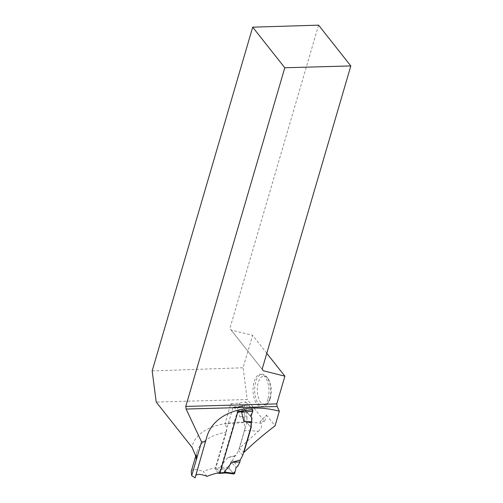 <?xml version="1.0" encoding="UTF-8"?>
<svg xmlns="http://www.w3.org/2000/svg" width="503" height="503" viewBox="0 0 503 503"><rect width="100%" height="100%" fill="white"/><g stroke="black" fill="none" stroke-linecap="round" stroke-linejoin="round"><path stroke-width="0.38" stroke-dasharray="2.52 1.89" d="M218.321 472.921L215.51 469.771A1.144 0.61 86.1 0 1 215.246 468.199L233.015 407.443A1.144 0.61 86.1 0 1 233.48 406.914A1.144 0.61 86.1 0 1 233.845 407.09L236.938 410.561A1.144 0.61 86.1 0 1 237.202 412.139L219.497 472.688M250.362 409.75L244.754 410.341L244.018 410.781M244.754 410.341L245.131 410.008L242.031 406.537L239.371 406.688L237.447 407.631L239.724 416.798L246.973 417.968L246.772 422.533L238.567 450.6L236.052 455.322L227.809 457.535L219.974 467.388L220.44 467.847L215.246 468.199M234.077 473.983L226.463 472.889L226.796 472.688L223.703 469.217L220.44 467.847M226.463 472.889L225.696 472.883M242.754 455.297L238.567 450.6M244.313 419.779L244.747 409.826L243.842 408.637L245.81 401.922L239.026 403.167L230.833 403.72L224.96 423.815L243.49 422.595L244.313 419.779L250.966 427.229L246.772 422.533M250.978 416.629L245.822 410.85L246.684 411.995L246.973 417.968M246.684 411.995L251.915 417.861M245.822 410.85L247.3 404.946L237.447 407.631M245.81 401.922L252.506 409.423L247.715 404.368L239.403 406.638M241.251 406.418L247.3 404.946M246.583 416.031L239.724 416.798M236.052 455.322L234.813 456.296L232.556 460.308L237.793 466.174M232.556 460.308L230.946 461.71L236.108 467.488L230.946 461.71L229.098 467.193L229.343 468.827L233.266 473.229M233.782 473.807L229.343 468.827L229.098 467.193L219.974 467.388M230.946 461.71L229.098 467.193M229.343 468.827L222.961 468.959M234.813 456.296L227.809 457.535M264.635 421.527L259.963 421.659L266.521 415.076L264.635 421.527L247.231 399.527L156.213 402.054M266.791 353.288L252.594 335.338L243.112 367.756L247.231 399.527M266.521 415.076L275.059 425.871M267.879 399.212A16.209 7.96 88.4 0 1 261.434 406.701A16.209 7.96 88.4 0 1 253.028 390.718A16.209 7.96 88.4 0 1 260.535 374.289A16.209 7.96 88.4 0 1 267.772 382.607A16.209 7.96 88.4 0 1 267.879 399.212M207.022 476.347L203.187 471.493A82.681 39.58 16.3 0 1 215.869 467.821L226.3 432.14C227.023 428.896 226.576 426.123 224.96 423.815M220.107 472.575L215.869 467.821M252.506 409.423L250.538 416.138L251.494 417.383L251.343 422.344M195.126 477.85L195.856 475.36M191.215 471.518C192.115 468.765 196.101 468.752 203.187 471.493M239.403 448.28L244.577 430.593A82.681 39.58 -163.7 0 1 258.234 431.329L239.403 448.28L243.659 452.216M258.234 431.329C261.371 428.638 262.371 425.953 261.239 423.268A88.786 42.503 16.3 0 0 192.058 447.387M244.577 430.593C245.275 427.607 244.917 424.934 243.49 422.595M152.176 370.918L243.112 367.756M318.575 25.15L229.89 328.44L231.078 329.999L252.594 335.338M262.138 369.215L229.89 328.44M263.327 370.78L231.078 329.999M259.963 421.659L261.239 423.268M230.833 403.72L237.919 411.661M239.026 403.167L245.671 410.618M243.842 408.637L250.538 416.138M244.747 409.826L251.494 417.383M269.539 399.168A16.209 7.96 -91.6 0 0 266.753 376.936A16.209 7.96 -91.6 0 0 262.195 374.245A16.209 7.96 -91.6 0 0 254.688 390.668A16.209 7.96 -91.6 0 0 263.094 406.657A16.209 7.96 -91.6 0 0 267.502 403.714A16.209 7.96 -91.6 0 0 269.539 399.168M270.388 398.099A14.304 7.023 -91.6 0 0 267.936 378.482A14.304 7.023 -91.6 0 0 258.781 381.085A14.304 7.023 -91.6 0 0 259.309 400.011A14.304 7.023 -91.6 0 0 268.589 402.104A14.304 7.023 -91.6 0 0 270.388 398.099M237.793 412.102L237.202 412.139M236.938 410.561L245.131 410.008M233.845 407.09L242.031 406.537M238.202 407.09L233.015 407.443M218.61 473.248L226.796 472.688M215.51 469.771L223.703 469.217M196.208 456.234A82.681 39.58 -163.7 0 1 196.95 451.901A82.681 39.58 -163.7 0 1 226.3 432.14M240.654 406.43L233.48 406.914M206.689 437.365L195.265 476.423M196.44 457.692L196.95 451.901L195.969 455.259M262.195 374.245L260.535 374.289M263.094 406.657L261.434 406.701M267.936 378.482L266.753 376.936M268.589 402.104L267.502 403.714"/><path stroke-width="0.75" d="M219.497 472.688L219.44 472.895A1.144 0.61 86.1 0 1 218.968 473.424A1.144 0.61 86.1 0 1 218.61 473.248L218.321 472.921M225.696 472.883L224.162 472.084L232.002 462.232L240.239 460.019L242.754 455.297L250.966 427.229L251.16 422.665L243.917 421.495L241.635 412.328L242.396 411.787L237.793 412.102M244.018 410.781L242.396 411.787M251.16 422.665L251.676 421.74L251.915 417.861L250.978 416.629L252.833 411.146L241.641 412.328M251.676 421.74L243.917 421.495M252.833 411.146L252.581 409.517L250.362 409.75M252.581 409.517L245.671 410.618A82.108 39.303 -163.7 0 0 237.919 411.661L220.107 472.575A82.108 39.303 16.3 0 0 207.022 476.347C201.15 474.084 197.428 473.757 195.856 475.36M233.782 473.807L234.631 473.398L236.108 467.488L237.793 466.174L239.9 461.999L240.239 460.019M239.9 461.999L232.002 462.232M234.631 473.398L224.162 472.084M195.969 455.259L191.215 471.518L191.681 475.662L201.558 441.879L186.116 409.046L185.77 406.418L276.795 403.884L284.893 376.181L266.791 353.288M276.795 403.884L277.134 406.512L279.341 411.209C244.722 402.042 213.19 413.391 206.689 437.365L195.126 477.85L191.681 475.662M251.343 422.344L251.198 427.493L243.898 452.442C254.084 442.659 264.465 433.806 275.059 425.871L279.341 411.209M196.208 456.234A82.681 39.58 -163.7 0 0 196.315 459.817L196.447 457.692L192.058 447.387L156.213 402.054L152.176 370.918L252.695 27.168L284.799 67.767L185.77 406.418M201.558 441.879L205.683 441.766M284.799 67.767L350.824 65.924L318.575 25.15L252.695 27.168M284.893 376.181L263.327 370.78L262.138 369.215L350.824 65.924M186.116 409.046L277.134 406.512M236.108 467.488L235.046 471.726L233.266 473.229M224.627 472.543L219.44 472.895M225.891 472.952L218.968 473.424M234.077 473.983L225.696 472.927"/></g></svg>
